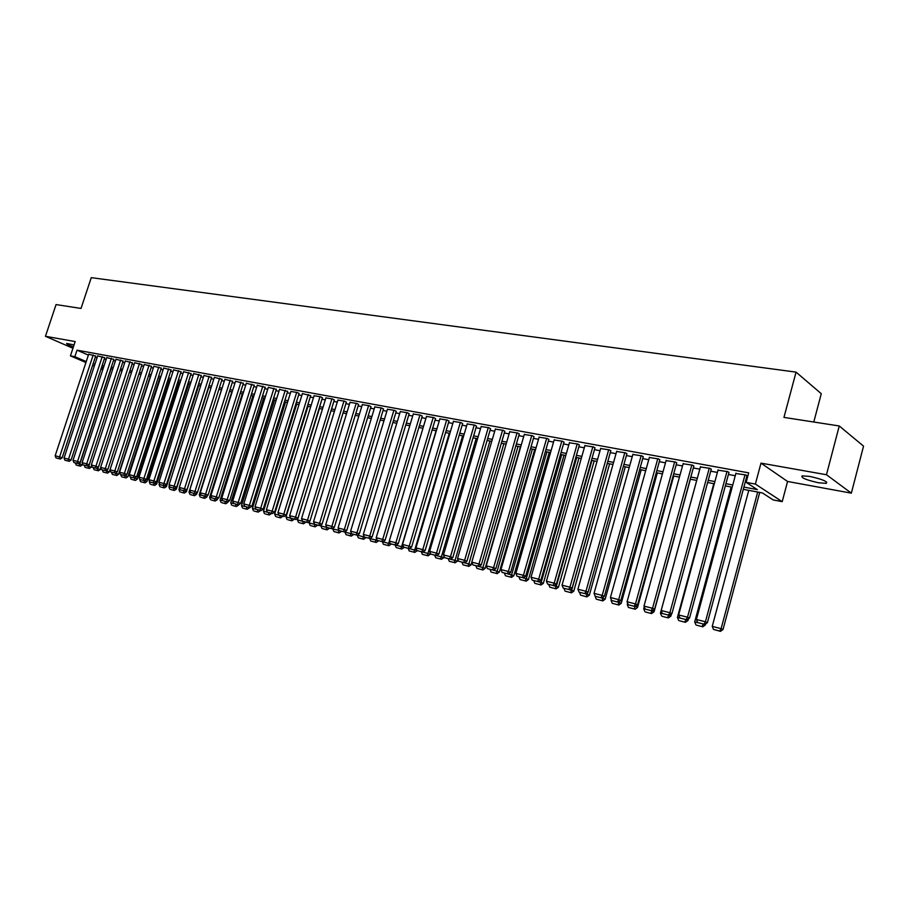 <?xml version="1.0" encoding="UTF-8"?>
<svg xmlns="http://www.w3.org/2000/svg" width="909" height="909" viewBox="0 0 909 909"><rect width="100%" height="100%" fill="white"/><g stroke="black" fill="none" stroke-linecap="round" stroke-linejoin="round"><path stroke-width="1.36" d="M74.049 344.943L66.687 343.409C66.243 343.92 68.493 345.068 73.424 346.84M818.566 482.781L826.315 483.349C827.826 481.543 822.304 479.236 809.737 476.418L802.102 475.873C800.647 477.679 806.135 479.975 818.566 482.781M813.782 422.026L821.27 393.699L796.057 372.122L91.264 277.654L81.026 308.446L56.063 304.572L45.45 336.296L72.947 348.272M796.057 372.122L783.956 417.401L839.257 425.969L863.55 446.137L851.347 493.155L826.463 474.737L760.992 463.136L755.368 484.077L782.206 501.666L773.195 499.939L762.458 492.962L743.301 489.315M760.992 463.136L787.569 481.463L851.347 493.155M787.569 481.463L782.206 501.666M839.257 425.969L826.463 474.737M95.661 356.044L88.673 354.237M104.705 357.714L97.661 355.896M113.852 359.396L106.762 357.567M123.113 361.1L115.966 359.26M132.475 362.827L125.283 360.975M141.963 364.577L134.702 362.714M151.553 366.338L144.247 364.464M161.257 368.134L153.894 366.247M171.085 369.94L163.665 368.043M181.039 371.77L173.551 369.861M191.106 373.633L183.573 371.701M201.298 375.508L193.708 373.576M211.627 377.405L203.968 375.462M222.069 379.337L214.354 377.371M232.659 381.291L224.875 379.314M243.373 383.257L235.533 381.269M254.225 385.257L246.316 383.257M265.223 387.291L257.247 385.268M276.359 389.336L268.325 387.314M287.642 391.415L279.54 389.37M299.072 393.529L297.254 392.483L290.903 391.472M310.662 395.654L302.413 393.586M322.388 397.824L320.604 396.779L314.082 395.733M334.285 400.017L332.512 398.96L325.899 397.915M346.34 402.233L344.591 401.187L337.875 400.119M358.555 404.482L356.817 403.437L350.022 402.357M370.94 406.766L369.224 405.709L362.327 404.619M383.496 409.084L381.803 408.027L374.803 406.925M396.222 411.425L394.54 410.368L387.461 409.255M409.13 413.8L407.471 412.743L400.29 411.618M422.219 416.208L420.583 415.152L413.288 414.015M435.491 418.663L433.877 417.595L426.48 416.436M448.944 421.14L447.353 420.083L439.865 418.901M462.601 423.651L461.033 422.594L453.432 421.401M476.452 426.207L474.918 425.139L467.192 423.946M490.508 428.798L488.997 427.73L481.156 426.514M504.768 431.423L503.279 430.355L495.325 429.128M519.244 434.093L517.778 433.025L509.71 431.775M533.924 436.797L532.492 435.729L524.3 434.468M548.831 439.547L547.423 438.479L539.117 437.195M563.966 442.331L562.591 441.263L554.149 439.967M579.328 445.16L577.976 444.092L569.409 442.785M594.929 448.035L593.611 446.967L584.907 445.637M610.768 450.955L609.484 449.887L600.644 448.546M626.846 453.921L625.608 452.852L616.632 451.489M643.186 456.932L641.981 455.863L632.857 454.489M659.786 459.988L658.616 458.92L649.344 457.522M676.648 463.09L675.512 462.022L666.104 460.624M693.783 466.249L692.692 465.181L683.125 463.76M711.19 469.453L710.145 468.385L700.419 466.953M728.882 472.714L727.882 471.646L717.996 470.192M743.903 487.088L757.345 489.633L746.13 482.349L748.686 472.862L77.015 350.17L88.389 355.124M95.263 357.271L97.104 357.612M104.308 358.941L106.194 359.294M113.455 360.634L115.398 360.998M122.704 362.35L124.715 362.725M132.066 364.089L134.134 364.464M141.554 365.838L143.667 366.236M151.144 367.611L153.326 368.02M160.848 369.406L163.086 369.827M170.676 371.236L172.983 371.656M180.618 373.076L182.993 373.508M190.685 374.94L193.117 375.383M200.878 376.826L203.377 377.28M211.206 378.735L213.774 379.212M221.648 380.666L224.296 381.155M232.238 382.621L234.942 383.132M242.953 384.609L245.737 385.121M253.804 386.62L256.656 387.143M264.792 388.654L267.735 389.2M275.927 390.711L278.949 391.268M287.21 392.802L290.312 393.37M298.641 394.915L301.822 395.506M310.219 397.063L313.48 397.665M321.956 399.233L325.297 399.846M333.853 401.437L337.284 402.073M345.897 403.664L349.42 404.312M358.112 405.925L361.725 406.596M370.497 408.221L374.213 408.902M383.053 410.538L386.859 411.243M395.779 412.902L399.687 413.618M408.686 415.288L412.686 416.027M421.765 417.708L425.878 418.47M435.036 420.163L439.252 420.947M448.501 422.651L452.818 423.458M462.158 425.185L466.59 426.003M476.009 427.741L480.554 428.582M490.053 430.343L494.723 431.207M504.313 432.991L509.097 433.877M518.789 435.661L523.698 436.57M533.469 438.377L538.503 439.32M548.377 441.138L553.536 442.092M563.5 443.944L568.807 444.921M578.863 446.785L584.305 447.796M594.463 449.671L600.042 450.705M610.303 452.602L616.018 453.659M626.381 455.579L632.255 456.67M642.72 458.602L648.742 459.715M659.32 461.681L665.49 462.817M676.182 464.794L682.511 465.965M693.306 467.965L699.805 469.169M710.724 471.192L717.383 472.43M728.416 474.464L735.256 475.737M746.403 477.793L747.312 477.964M746.88 476.032L745.914 474.964L735.858 473.498M85.935 362.521L70.425 355.862L75.174 341.568L45.45 336.296M70.425 355.862L74.856 356.692L86.253 361.589M77.015 350.17L74.856 356.692M746.13 482.349L755.368 484.077M102.762 369.747L101.001 368.986M94.297 366.111L92.593 365.384M101.308 368.065L103.069 368.827M732.165 487.19L725.325 485.883M714.304 483.781L707.634 482.509M696.726 480.429L690.238 479.191M679.443 477.134L673.114 475.93M662.422 473.896L656.253 472.714M645.685 470.703L639.663 469.555M629.198 467.567L623.335 466.442M612.984 464.476L607.269 463.385M597.008 461.431L591.429 460.363M581.283 458.431L575.851 457.397M565.796 455.477L560.489 454.466M550.536 452.568L545.377 451.58M535.515 449.705L530.481 448.751M520.709 446.887L515.801 445.944M506.12 444.103L501.336 443.194M491.758 441.365L487.088 440.479M477.589 438.672L473.044 437.797M463.635 436.002L459.204 435.161M449.887 433.388L445.558 432.559M436.32 430.798L432.116 430.002M422.958 428.253L418.844 427.469M409.777 425.742L405.778 424.98M396.779 423.264L392.881 422.515M383.962 420.822L380.155 420.094M371.327 418.413L367.611 417.708M358.85 416.038L355.249 415.345M346.556 413.686L343.034 413.016M334.421 411.379L330.99 410.72M322.456 409.095L319.116 408.459M310.639 406.846L307.39 406.221M298.993 404.63L295.811 404.016M287.483 402.437L284.392 401.846M276.131 400.267L273.12 399.699M264.928 398.131L261.997 397.574M253.872 396.029L251.009 395.483M242.953 393.949L240.169 393.415M232.17 391.893L229.466 391.37M221.523 389.859L218.887 389.359L186.413 491.701L184.516 491.019M211.013 387.859L208.445 387.37M200.639 385.882L198.139 385.405M190.39 383.928L187.958 383.462M180.266 381.996L177.891 381.541M170.256 380.087L167.96 379.655M160.382 378.212L158.143 377.78M150.621 376.349L148.44 375.928M140.975 374.508L138.861 374.11M131.453 372.69L129.396 372.304M122.045 370.895L120.033 370.52L88.707 466.374L91.195 467.26L91.65 465.874M112.739 369.122L110.796 368.759M103.546 367.372L101.649 367.009M93.127 363.748L94.968 364.089M102.16 365.452L104.058 365.816M111.307 367.191L113.25 367.554M120.556 368.94L122.556 369.327M129.907 370.713L131.975 371.111M139.384 372.508L141.497 372.917M148.962 374.326L151.144 374.735M158.666 376.167L160.904 376.587M168.483 378.03L170.79 378.462M178.425 379.905L180.789 380.36M188.481 381.814L190.913 382.28M198.662 383.746L201.162 384.223M208.979 385.7L211.547 386.189M219.421 387.677L222.057 388.177M230 389.688L232.704 390.2M240.703 391.711L243.487 392.245M251.554 393.767L254.406 394.313M262.542 395.858L265.473 396.415M273.666 397.96L276.677 398.528M284.937 400.096L288.028 400.687M296.357 402.267L299.538 402.869M307.935 404.46L311.196 405.073M319.661 406.675L323.002 407.312M331.546 408.936L334.978 409.584M343.591 411.22L347.113 411.879M355.794 413.527L359.407 414.209M368.168 415.879L371.883 416.572M380.712 418.254L384.518 418.969M393.438 420.662L397.335 421.401M406.334 423.105L410.334 423.867M419.413 425.582L423.514 426.366M432.673 428.105L436.888 428.9M446.126 430.65L450.455 431.468M459.772 433.241L464.204 434.082M473.623 435.865L478.168 436.718M487.667 438.524L492.326 439.411M501.916 441.229L506.699 442.126M516.38 443.967L521.289 444.899M531.049 446.751L536.083 447.705M545.957 449.569L551.115 450.546M561.08 452.432L566.375 453.443M576.431 455.352L581.862 456.375M592.02 458.306L597.588 459.363M607.848 461.306L613.564 462.386M623.926 464.351L629.789 465.465M640.254 467.442L646.276 468.589M656.843 470.589L663.025 471.76M673.705 473.782L680.034 474.987M690.829 477.032L697.328 478.259M708.236 480.327L714.894 481.588M725.916 483.679L732.756 484.974M745.005 474.805L705.418 621.79L707.407 622.654L746.971 475.668M735.96 473.134L696.419 619.484L705.418 621.79L703.986 624.199L697.692 622.585L703.986 624.199M707.407 622.654L704.793 624.551M697.692 622.585L696.419 619.484M757.697 492.053L721.11 628.653L712.236 626.381L748.777 490.349M719.701 631.016L713.485 629.414L720.462 631.346L719.701 631.016L721.11 628.653L723.03 629.494L759.719 492.439M712.236 626.381L713.485 629.414M720.462 631.346L723.03 629.494M726.984 471.487L687.499 617.211L689.522 618.086L728.984 472.362M718.087 469.851L678.648 614.95L687.499 617.211L686.102 619.608L679.909 618.018L686.102 619.608M689.522 618.086L686.909 619.961M679.909 618.018L678.648 614.95M709.259 468.226L669.876 612.711L671.921 613.598L711.281 469.124M700.509 466.624L661.173 610.484L669.876 612.711L668.513 615.098L662.422 613.53L668.513 615.098M671.921 613.598L669.331 615.45M662.422 613.53L661.173 610.484M691.817 465.022L652.537 608.28L654.616 609.178L693.874 465.919M683.204 463.442L643.981 606.098L652.537 608.28L651.208 610.655L645.22 609.121L651.208 610.655M654.616 609.178L652.037 611.007M645.22 609.121L643.981 606.098M674.66 461.863L635.482 603.928L637.584 604.826L676.739 462.783M666.183 460.306L627.062 601.781L635.482 603.928L634.187 606.292L628.289 604.78L634.187 606.292M637.584 604.826L635.027 606.644M628.289 604.78L627.062 601.781M698.055 622.745L694.692 621.881L731.143 486.997M703.873 624.313L705.373 624.96L705.645 623.926M696.714 625.222L702.816 626.801L696.714 625.222M694.692 621.881L695.93 624.881M703.384 624.188L702.043 626.46M702.816 626.801L705.373 624.96M680.273 618.177L677.421 617.45L713.792 483.69M686.477 619.847L687.999 620.495L688.443 618.87M679.443 620.767L685.454 622.324L679.443 620.767M677.421 617.45L678.659 620.427M685.977 619.722L684.67 621.983M685.454 622.324L687.999 620.495M662.786 613.689L660.434 613.086L696.703 480.429M669.342 615.45L670.899 616.109L671.501 613.905M662.456 616.393L668.376 617.915L662.456 616.393M660.434 613.086L661.65 616.052M668.854 615.325L667.57 617.575M668.376 617.915L670.899 616.109M645.595 609.28L643.72 608.791L644.265 606.803M652.105 610.962L654.071 611.791L690.385 479.225M645.742 612.075L651.56 613.575L645.742 612.075M643.72 608.791L644.924 611.734M652.003 610.996L650.753 613.234M651.56 613.575L654.071 611.791M657.775 458.761L618.699 599.645L620.836 600.542L659.866 459.681M649.435 457.227L610.416 597.531L618.699 599.645L617.427 601.985L611.632 600.497L617.427 601.985M620.836 600.542L618.29 602.349M611.632 600.497L610.416 597.531M628.664 604.928L627.255 604.576L627.642 603.201M635.573 606.258L637.504 607.53L673.728 476.055M635.107 606.587L634.187 608.962L628.46 607.485L634.187 608.962M627.255 604.576L628.46 607.485M635.016 609.303L637.504 607.53M641.152 455.704L602.19 595.429L604.349 596.327L643.265 456.636M632.937 454.193L594.031 593.35L602.19 595.429L600.951 597.758L595.236 596.293L600.951 597.758M604.349 596.327L601.815 598.122M595.236 596.293L594.031 593.35M612.018 600.656L611.064 600.417L611.28 599.633M619.381 601.565L619.131 602.485L621.199 603.349L657.332 472.93M618.359 602.292L619.131 602.485L617.893 604.758L612.246 603.303L617.893 604.758M611.064 600.417L612.246 603.303M618.722 605.11L621.199 603.349M624.79 452.693L585.941 591.282L588.112 592.179L626.926 453.636M616.711 451.216L577.908 589.237L585.941 591.282L584.726 593.6L579.101 592.157L584.726 593.6M588.112 592.179L585.601 593.952M579.101 592.157L577.908 589.237M603.44 596.963L603.053 598.361L605.144 599.224L641.186 469.851M601.883 598.065L603.053 598.361L601.849 600.622L596.281 599.19L601.849 600.622M595.111 596.327L596.281 599.19M602.678 600.974L605.144 599.224M608.689 449.739L569.943 587.203L572.136 588.1L610.837 450.682M600.724 448.273L562.035 585.18L569.943 587.203L568.75 589.498L563.228 588.078L568.75 589.498M572.136 588.1L569.636 589.861M563.228 588.078L562.035 585.18M580.567 595.134L586.884 596.895L580.567 595.134L579.499 592.316M587.748 592.441L587.225 594.304L589.339 595.168L625.278 466.817M585.669 593.907L587.225 594.304L586.044 596.554M586.884 596.895L589.339 595.168M592.827 446.819L554.195 583.18L556.41 584.078L594.997 447.773M584.987 445.376L546.411 581.192L554.195 583.18L553.036 585.464L547.593 584.067L553.036 585.464M556.41 584.078L553.922 585.828M547.593 584.067L546.411 581.192M607.382 463.408L571.636 590.305L573.772 591.168L609.609 463.829M569.716 589.805L571.636 590.305L570.477 592.543L565.091 591.145L570.477 592.543M563.955 588.384L565.091 591.145M571.341 592.884L573.772 591.168M577.204 443.956L538.685 579.215L540.923 580.124L579.397 444.899M569.488 442.535L531.026 577.26L538.685 579.215L537.549 581.499L532.197 580.124L537.549 581.499M540.923 580.124L538.446 581.851M532.197 580.124L531.026 577.26M591.929 460.454L556.285 586.362L558.444 587.237L594.179 460.886M554.001 585.771L556.285 586.362L555.16 588.589L549.854 587.214L555.16 588.589M548.741 584.498L549.854 587.214M556.024 588.93L558.444 587.237M561.819 441.126L523.425 575.317L525.675 576.226L564.034 442.081M554.217 439.729L515.88 573.397L523.425 575.317L522.311 577.579L517.028 576.226L522.311 577.579M525.675 576.226L523.22 577.942M517.028 576.226L515.88 573.397M576.704 457.557L541.173 582.487L543.343 583.362L578.976 457.988M538.526 581.805L541.173 582.487L540.06 584.692L534.833 583.351L540.06 584.692M533.731 580.646L534.833 583.351M540.935 585.044L543.343 583.362M546.673 438.343L508.381 571.488L510.653 572.397L548.9 439.297M539.185 436.956L500.95 569.591L508.381 571.488L507.302 573.727L502.098 572.397L507.302 573.727M510.653 572.397L508.211 574.09M502.098 572.397L500.95 569.591M561.717 454.705L526.277 578.658L528.47 579.533L564 455.136M523.289 577.897L526.277 578.658L525.197 580.862L520.039 579.533L525.197 580.862M518.948 576.851L520.039 579.533M526.072 581.215L528.47 579.533M531.754 435.593L493.576 567.705L495.871 568.614L533.992 436.559M524.368 434.241L486.258 565.83L493.576 567.705L492.519 569.943L487.394 568.625L492.519 569.943M495.871 568.614L493.439 570.307M487.394 568.625L486.258 565.83M546.934 451.887L511.608 574.897L513.812 575.772L549.241 452.318M508.29 574.045L511.608 574.897L510.551 577.079L505.472 575.772L510.551 577.079M504.381 573.113L505.472 575.772M511.426 577.431L513.812 575.772M517.051 432.889L478.986 563.978L481.293 564.898L519.312 433.866M509.779 431.548L471.782 562.137L478.986 563.978L477.952 566.205L472.907 564.909L477.952 566.205M481.293 564.898L478.873 566.568M472.907 564.909L471.782 562.137M532.379 449.103L497.155 571.182L499.371 572.068L534.697 449.546M493.507 570.25L497.155 571.182L496.109 573.363L491.11 572.068L496.109 573.363M490.031 569.432L491.11 572.068M497.007 573.715L499.371 572.068M502.563 430.23L464.624 560.308L466.942 561.228L504.836 431.207M495.394 428.912L457.522 558.501L464.624 560.308L463.613 562.523L458.636 561.251L463.613 562.523M466.942 561.228L464.533 562.887M458.636 561.251L457.522 558.501M518.028 446.376L482.906 567.534L485.145 568.409L520.368 446.819M478.952 566.512L482.906 567.534L481.895 569.693L476.964 568.42L481.895 569.693M475.896 565.796L476.964 568.42M482.793 570.045L485.145 568.409M488.281 427.605L450.466 556.694L452.807 557.615L490.576 428.582M481.225 426.298L443.467 554.91L450.466 556.694L449.478 558.899L444.569 557.637L449.478 558.899M452.807 557.615L450.409 559.262M444.569 557.637L443.467 554.91M503.881 443.672L468.862 563.932L471.123 564.819L471.851 562.307M464.613 562.83L468.862 563.932L467.874 566.08L463.011 564.83L467.874 566.08M461.954 562.228L463.011 564.83M468.771 566.432L471.123 564.819M474.214 425.014L436.513 553.138L438.865 554.058L476.521 426.003M467.26 423.73L429.616 551.377L436.513 553.138L435.547 555.319L430.718 554.081L435.547 555.319M438.865 554.058L436.49 555.683M430.718 554.081L429.616 551.377M489.94 441.024L455.034 560.376L457.295 561.262L457.863 559.342M450.478 559.205L455.034 560.376L454.057 562.512L449.273 561.285L454.057 562.512M448.217 558.694L449.273 561.285M454.966 562.864L457.295 561.262M460.352 422.469L422.765 549.627L425.128 550.547L462.67 423.446M453.489 421.208L415.97 547.888L422.765 549.627L421.821 551.797L417.061 550.581L421.821 551.797M425.128 550.547L422.765 552.161M417.061 550.581L415.97 547.888M476.191 438.399L441.388 556.876L443.672 557.762L444.069 556.41M436.559 555.638L441.388 556.876L440.445 559.001L435.718 557.785L440.445 559.001M434.672 555.217L435.718 557.785M441.354 559.353L443.672 557.762M446.683 419.958L409.22 546.173L411.595 547.093L449.012 420.935M439.922 418.708L402.517 544.457L409.22 546.173L408.289 548.332L403.607 547.127L408.289 548.332M411.595 547.093L409.243 548.695M403.607 547.127L402.517 544.457M462.636 435.82L427.946 553.422L430.241 554.32L430.48 553.501M422.833 552.115L427.946 553.422L427.014 555.547L422.355 554.342L427.014 555.547M421.322 551.797L422.355 554.342M427.934 555.899L430.241 554.32M433.207 417.481L395.869 542.753L398.256 543.684L435.547 418.47M426.537 416.254L389.257 541.071L395.869 542.753L394.961 544.911L390.336 543.718L394.961 544.911M398.256 543.684L395.915 545.275M390.336 543.718L389.257 541.071M449.273 433.275L414.686 550.025L417.095 550.593M409.311 548.65L414.686 550.025L413.777 552.127L409.186 550.945L413.777 552.127M408.164 548.422L409.186 550.945M414.697 552.479L417.004 550.911M419.924 415.038L382.7 539.401L385.098 540.321L422.276 416.027M413.345 413.822L376.19 537.73L382.7 539.401L381.814 541.537L377.258 540.366L381.814 541.537M385.098 540.321L382.769 541.9M377.258 540.366L376.19 537.73M436.093 430.752L401.619 546.673L404.016 547.286M395.983 545.23L401.619 546.673L400.733 548.763L396.199 547.593L400.733 548.763M395.188 545.082L396.199 547.593M401.653 549.116L403.937 547.559M406.823 412.629L369.724 536.083L372.133 537.003L409.186 413.618M400.335 411.436L363.305 534.447L369.724 536.083L368.849 538.208L364.361 537.06L368.849 538.208M372.133 537.003L369.815 538.571M364.361 537.06L363.305 534.447M389.347 541.298L388.734 543.366L391.131 544.025M382.848 541.855L388.734 543.366L387.859 545.445L383.393 544.298L387.859 545.445M382.382 541.798L383.393 544.298M388.791 545.798L391.063 544.252M393.904 410.254L356.93 532.822L359.35 533.742L396.279 411.243M387.507 409.073L350.601 531.197L356.93 532.822L356.078 534.935L351.647 533.799L356.078 534.935M359.35 533.742L357.044 535.299M351.647 533.799L350.601 531.197M376.496 538.503L376.019 540.105L378.428 540.787M369.895 538.526L376.019 540.105L375.167 542.173L370.758 541.037L375.167 542.173M369.758 538.56L370.758 541.037M376.099 542.525L378.36 540.991M381.166 407.902L344.306 529.595L346.738 530.515L383.541 408.902M374.86 406.743L338.068 528.004L344.306 529.595L343.477 531.697L339.114 530.572L343.477 531.697M346.738 530.515L344.454 532.06M339.114 530.572L338.068 528.004M363.827 535.742L363.486 536.889L357.339 535.106M362.646 538.946L358.305 537.821L363.589 539.298L362.646 538.946L363.486 536.889L365.895 537.571M357.282 535.287L358.305 537.821M363.589 539.298L365.838 537.776M368.599 405.596L331.865 526.425L334.307 527.345L370.997 406.596M362.384 404.46L325.706 524.845L331.865 526.425L331.058 528.515L326.74 527.402L331.058 528.515M334.307 527.345L332.035 528.879M326.74 527.402L325.706 524.845M351.328 533.015L351.113 533.708L345 532.14L345.17 531.583M350.295 535.765L346.011 534.651L351.238 536.117L350.295 535.765L351.113 533.708L353.544 534.401M345 532.14L346.011 534.651M351.238 536.117L353.476 534.606M356.203 403.323L319.593 523.289L322.047 524.209L358.612 404.312M350.067 402.187L313.525 521.732L319.593 523.289L318.798 525.368L314.548 524.277L318.798 525.368M322.047 524.209L319.775 525.732M314.548 524.277L313.525 521.732M339 530.311L332.876 529.027L333.16 528.118M338.114 532.617L333.887 531.526L339.068 532.969L338.114 532.617L338.921 530.583L341.352 531.265M332.876 529.027L333.887 531.526M339.068 532.969L341.284 531.481M343.977 401.074L307.492 520.198L309.946 521.118L346.386 402.073M337.932 399.96L301.504 518.664L307.492 520.198L306.708 522.266L302.515 521.187L306.708 522.266M309.946 521.118L307.697 522.63M302.515 521.187L301.504 518.664M326.899 527.459L320.922 525.959L321.309 524.709M326.092 529.515L321.934 528.447L327.047 529.879L326.092 529.515L326.888 527.493L329.331 528.186M320.922 525.959L321.934 528.447M327.047 529.879L329.263 528.39M331.921 398.858L295.55 517.153L298.016 518.073L334.33 399.858M325.945 397.756L289.641 515.642L295.55 517.153L294.789 519.209L290.653 518.141L294.789 519.209M298.016 518.073L295.777 519.573M290.653 518.141L289.641 515.642M314.98 524.436L309.128 522.936L309.617 521.346M315.559 524.652L317.457 525.141M311.083 525.754L315.196 526.822L311.083 525.754M309.128 522.936L310.128 525.402M315.014 524.448L314.241 526.459M315.196 526.822L317.4 525.345M320.013 396.665L283.767 514.142L286.244 515.062L322.445 397.665M314.128 395.585L277.938 512.653L283.767 514.142L283.029 516.187L278.949 515.142L283.029 516.187M286.244 515.062L284.017 516.551M278.949 515.142L277.938 512.653M302.958 521.357L297.493 519.948L331.035 410.732M303.845 521.641L305.754 522.13M299.436 522.755L303.492 523.8L299.436 522.755M297.493 519.948L298.482 522.402M303.276 521.471L302.538 523.448M303.492 523.8L305.685 522.334M308.276 394.506L272.155 511.176L274.632 512.097L310.708 395.506M302.458 393.438L266.394 509.71L272.155 511.176L271.416 513.21L267.394 512.176L271.416 513.21M274.632 512.097L272.416 513.574M267.394 512.176L266.394 509.71M291.096 518.312L286.005 517.005L319.445 408.527M292.278 518.675L294.198 519.164M287.948 519.789L291.948 520.823L287.948 519.789M286.005 517.005L286.983 519.437M291.709 518.528L290.994 520.471M291.948 520.823L294.13 519.369M296.686 392.381L260.678 508.245L263.167 509.176L299.118 393.381M290.948 391.324L255.009 506.802L260.678 508.245L259.963 510.267L255.997 509.256L259.963 510.267M263.167 509.176L260.963 510.642M255.997 509.256L255.009 506.802M279.381 515.301L274.666 514.096L307.992 406.346M280.87 515.744L282.79 516.244M276.609 516.869L280.563 517.88L276.609 516.869M274.666 514.096L275.643 516.505M280.302 515.596L279.597 517.528M280.563 517.88L282.722 516.437M285.244 390.268L249.373 505.359L251.861 506.279L287.687 391.268M279.586 389.234L243.76 503.927L249.373 505.359L248.668 507.37L244.748 506.37L248.668 507.37M251.861 506.279L249.668 507.733M244.748 506.37L243.76 503.927M267.837 512.335L263.474 511.222L296.698 404.187M269.609 512.858L271.53 513.346M265.417 513.983L269.314 514.983L265.417 513.983M263.474 511.222L264.439 513.619M269.03 512.71L268.348 514.63M269.314 514.983L271.473 513.551M273.961 388.2L238.203 502.507L240.703 503.427L276.404 389.2M268.371 387.166L232.67 501.098L238.203 502.507L237.51 504.506L233.647 503.518L237.51 504.506M240.703 503.427L238.51 504.881M233.647 503.518L232.67 501.098M256.44 509.415L252.429 508.381L285.54 402.062M258.486 510.006L260.417 510.494M254.361 511.131L258.213 512.119L254.361 511.131M252.429 508.381L253.395 510.767M257.917 509.858L257.247 511.767M258.213 512.119L260.36 510.699M262.815 386.155L227.182 499.689L229.682 500.62L265.269 387.143M257.292 385.132L221.716 498.302L227.182 499.689L226.511 501.688L222.682 500.7L226.511 501.688M229.682 500.62L227.511 502.052M222.682 500.7L221.716 498.302M245.191 506.529L241.521 505.586L274.529 399.96M247.509 507.188L249.452 507.688M243.453 508.313L247.248 509.29L243.453 508.313M241.521 505.586L242.476 507.961M246.941 507.04L246.282 508.938M247.248 509.29L249.384 507.881M251.816 384.132L216.297 496.916L218.808 497.837L254.27 385.121M246.362 383.121L210.911 495.541L216.297 496.916L215.638 498.893L211.877 497.927L215.638 498.893M218.808 497.837L216.649 499.268M211.877 497.927L210.911 495.541M234.09 503.677L230.761 502.825L263.644 397.892M236.681 504.404L238.658 504.779M232.681 505.529L236.431 506.506L232.681 505.529M230.761 502.825L231.704 505.177M236.101 504.256L235.454 506.143M236.431 506.506L238.556 505.097M240.953 382.132L205.559 494.178L208.081 495.098L243.419 383.132M235.567 381.144L200.241 492.814L205.559 494.178L204.911 496.144L201.196 495.189L204.911 496.144M208.081 495.098L205.923 496.507M201.196 495.189L200.241 492.814M223.137 500.87L220.126 500.098L252.907 395.847M225.977 501.666L227.864 502.347L228.079 501.677M222.046 502.791L225.75 503.745L222.046 502.791M220.126 500.098L221.069 502.438M225.409 501.518L224.773 503.393M225.75 503.745L227.864 502.347M230.227 380.155L194.958 491.462L197.48 492.394L232.693 381.155M224.921 379.178L189.708 490.121L194.958 491.462L194.321 493.428L190.651 492.485L194.321 493.428M197.48 492.394L195.333 493.792M190.651 492.485L189.708 490.121M212.32 498.098L209.627 497.405L242.305 393.824M215.422 498.95L217.308 499.643L217.626 498.621M211.547 500.086L215.206 501.029L211.547 500.086M209.627 497.405L210.558 499.723M214.842 498.802L214.229 500.666M215.206 501.029L217.308 499.643M219.637 378.212L184.493 488.792L187.015 489.712L222.114 379.212M214.399 377.246L179.3 487.474L184.493 488.792L183.868 490.746L180.243 489.815L183.868 490.746M187.015 489.712L184.879 491.11M180.243 489.815L179.3 487.474M201.639 495.348L199.264 494.746L231.829 391.824M204.991 496.269L206.877 496.962L207.309 495.598M201.173 497.405L204.786 498.337L201.173 497.405M199.264 494.746L200.185 497.053M204.411 496.121L203.809 497.984M204.786 498.337L206.877 496.962M209.184 376.292L174.153 486.156L176.687 487.076L211.661 377.28M204.002 375.337L169.04 484.849L174.153 486.156L173.551 488.099L169.972 487.179L173.551 488.099M176.687 487.076L174.562 488.463M169.972 487.179L169.04 484.849M191.106 492.644L189.027 492.11L221.478 389.847M194.685 493.632L196.583 494.314L197.117 492.621M190.924 494.769L194.503 495.689L190.924 494.769M189.027 492.11L189.947 494.405M194.106 493.485L193.515 495.325M194.503 495.689L196.583 494.314M198.855 374.394L163.95 483.554L166.483 484.474L201.343 375.383M193.742 373.451L158.893 482.259L163.95 483.554L163.359 485.486L159.825 484.577L163.359 485.486M166.483 484.474L164.37 485.849M159.825 484.577L158.893 482.259M180.698 489.974L178.914 489.519L179.448 487.826M180.811 492.155L184.334 493.064L180.811 492.155M178.914 489.519L179.823 491.803M183.936 490.871L183.357 492.712M184.334 493.064L186.413 491.701M188.663 372.52L153.871 480.975L156.405 481.895L191.14 373.508M183.607 371.588L148.871 479.702L153.871 480.975L153.291 482.895L149.792 481.997L153.291 482.895M156.405 481.895L154.303 483.27M149.792 481.997L148.871 479.702M170.415 487.338L168.926 486.963L169.347 485.633M174.46 488.44L176.369 489.122L208.763 387.427M170.812 489.576L174.301 490.474L170.812 489.576M168.926 486.963L169.835 489.224M173.88 488.292L173.312 490.121M174.301 490.474L176.369 489.122M178.584 370.667L143.917 478.441L146.451 479.35L181.073 371.656M173.596 369.747L138.986 477.18L143.917 478.441L143.349 480.35L139.895 479.463L143.349 480.35M146.451 479.35L144.372 480.713M139.895 479.463L138.986 477.18M160.268 484.736L159.052 484.429L159.37 483.452M164.393 485.838L166.438 486.576L198.73 385.518M160.95 487.031L164.381 487.917L160.95 487.031M159.052 484.429L159.961 486.679M163.961 485.747L163.404 487.565M164.381 487.917L166.438 486.576M168.631 368.838L134.089 475.93L136.623 476.839L171.131 369.827M163.7 367.929L129.214 474.68L134.089 475.93L133.532 477.827L130.123 476.952L133.532 477.827M136.623 476.839L134.543 478.191M130.123 476.952L129.214 474.68M150.246 482.168L149.508 481.293M154.348 483.236L156.632 484.065L188.822 383.632M151.189 484.52L154.598 485.395L151.189 484.52M149.303 481.929L150.201 484.167M154.155 483.224L153.61 485.042M154.598 485.395L156.632 484.065M158.802 367.031L124.374 473.441L126.919 474.362L161.302 368.02M153.928 366.134L119.556 472.214L124.374 473.441L123.829 475.339L120.465 474.475L123.829 475.339M126.919 474.362L124.851 475.702M120.465 474.475L119.556 472.214M140.35 479.622L139.77 479.157M144.497 480.634L146.951 481.577L179.028 381.757M144.429 480.668L143.929 482.543L140.565 481.679L143.929 482.543M139.679 479.452L140.565 481.679M144.917 482.895L146.951 481.577M149.087 365.236L114.784 470.998L117.329 471.907L151.587 366.236M144.281 364.361L110.023 469.783L114.784 470.998L114.25 472.885L110.921 472.032L114.25 472.885M117.329 471.907L115.273 473.248M110.921 472.032L110.023 469.783L109.341 471.919L106.864 471.032L106.353 472.85L103.149 472.032L106.353 472.85M131.044 479.225L135.361 480.429L131.044 479.225L130.578 477.111M135.009 477.895L137.384 479.111L169.347 379.917M134.612 478.157L134.362 480.077M135.361 480.429L137.384 479.111M139.497 363.475L105.308 468.578L107.853 469.487L141.997 364.464M134.737 362.6L100.604 467.374L105.308 468.578L104.785 470.453L101.501 469.612L104.785 470.453M107.853 469.487L105.808 470.817M101.501 469.612L100.604 467.374M125.647 475.191L125.442 475.805L127.919 476.691L159.779 378.099M124.908 475.668L124.919 477.645L121.636 476.793L124.919 477.645M120.761 474.6L121.636 476.793M125.908 477.998L127.919 476.691M130.01 361.737L95.934 466.192L98.49 467.101L132.521 362.725M125.317 360.873L91.298 464.999L95.934 466.192L95.434 468.055L92.184 467.215L95.434 468.055M98.49 467.101L96.456 468.419M92.184 467.215L91.298 464.999M116.386 472.521L116.102 473.407L118.579 474.293L150.326 376.292M115.329 473.203L116.102 473.407L115.579 475.237L112.341 474.396L115.579 475.237M111.466 472.226L112.341 474.396M116.579 475.589L118.579 474.293M120.647 360.009L86.685 463.829L89.241 464.738L123.147 360.998M116 359.157L82.105 462.658L86.685 463.829L86.196 465.681L82.98 464.863L86.196 465.681M89.241 464.738L87.207 466.044M82.98 464.863L82.105 462.658M107.228 469.896L106.864 471.032L105.864 470.771M102.297 469.896L103.149 472.032M107.353 473.203L109.341 471.919M111.387 358.305L77.549 461.488L80.106 462.408L113.886 359.294M106.796 357.464L73.015 460.34L77.549 461.488L77.06 463.34L73.89 462.522L77.06 463.34M80.106 462.408L78.083 463.704M73.89 462.522L73.015 460.34M98.183 467.294L97.729 468.692L100.217 469.578L100.785 467.828M96.513 468.374L97.729 468.692L97.24 470.498L94.07 469.692L97.24 470.498M93.229 467.59L94.07 469.692M98.229 470.862L100.217 469.578M102.24 356.623L68.516 459.181L71.072 460.09L104.74 357.612M97.695 355.794L64.039 458.045L68.516 459.181L68.039 461.022L64.903 460.215L68.039 461.022M71.072 460.09L69.061 461.386M64.903 460.215L64.039 458.045M87.275 466.01L88.707 466.374L88.23 468.18L85.094 467.374L88.23 468.18M84.264 465.283L85.094 467.374M89.218 468.533L91.195 467.26M93.195 354.964L59.585 456.909L62.142 457.818L95.695 355.942M88.707 354.135L55.165 455.773L59.585 456.909L59.119 458.738L56.017 457.943L59.119 458.738M62.142 457.818L60.142 459.102M56.017 457.943L55.165 455.773M111.012 368.804L79.787 464.09L82.276 464.965L82.617 463.942M78.14 463.658L79.787 464.09L79.322 465.885L76.22 465.09L79.322 465.885M75.402 463.011L76.22 465.09M80.31 466.237L82.276 464.965M826.315 483.349L826.656 482.02"/></g></svg>
